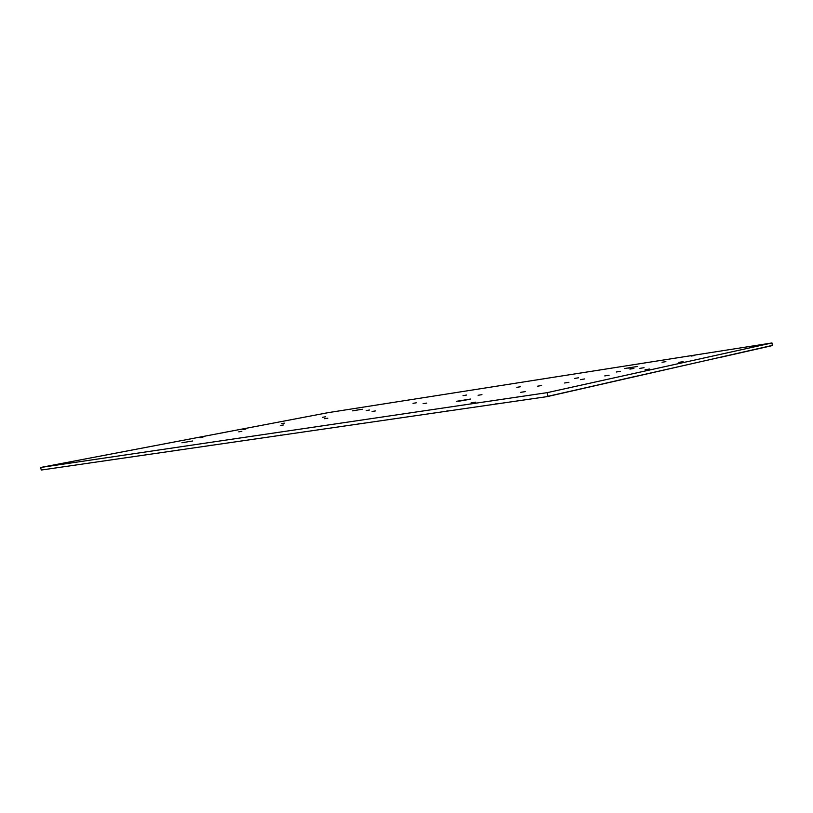 <?xml version="1.0" encoding="UTF-8"?>
<svg xmlns="http://www.w3.org/2000/svg" width="813" height="813" viewBox="0 0 813 813"><rect width="100%" height="100%" fill="white"/><g stroke="black" fill="none" stroke-linecap="round" stroke-linejoin="round"><path stroke-width="1.22" d="M352.517 410.85L362.324 409.234L352.517 410.85M624.384 368.574L637.362 366.48L624.384 368.574M456.439 401.317L470.625 399.031L456.439 401.317M181.919 442.76L192.539 441.002L181.919 442.76M471.083 402.902L475.829 402.14L471.083 402.902M520.777 392.323L525.31 391.602L520.777 392.323M564.608 383.004L568.927 382.303L564.608 383.004M678.784 362.364L683.133 361.673L678.784 362.364M645.034 369.763L649.577 369.031L645.034 369.763M604.75 375.921L609.11 375.22L604.75 375.921M639.872 368.37L644.048 367.689L639.872 368.37M616.315 371.998L620.4 371.338L616.315 371.998M580.421 379.641L584.669 378.949L580.421 379.641M537.525 386.195L541.6 385.535L537.525 386.195M574.7 378.411L578.612 377.781L574.7 378.411M516.834 387.334L520.533 386.734L516.834 387.334M478.105 395.27L481.936 394.651L478.105 395.27M463.085 395.626L466.581 395.047L463.085 395.626M423.106 403.675L426.734 403.085L423.106 403.675M413.024 403.339L416.337 402.791L413.024 403.339M372.069 411.48L375.504 410.921L372.069 411.48M324.57 418.736L327.842 418.197L324.57 418.736M366.277 410.545L369.437 410.026L366.277 410.545M322.537 417.293L325.556 416.795L322.537 417.293M280.251 425.514L283.381 424.996L280.251 425.514M281.511 423.614L284.408 423.136L281.511 423.614M238.819 431.845L241.807 431.347L238.819 431.845M199.988 437.78L202.854 437.303L199.988 437.78M242.965 429.559L245.75 429.091L242.965 429.559M691.08 356.084L694.8 355.484L691.08 356.084M662.036 362.263L665.908 361.643L662.036 362.263M629.892 369.112L633.906 368.462L629.892 369.112M547.911 396.195L547.312 392.628L40.65 467.465L328.178 412.648L771.954 342.964L772.35 345.403L547.22 396.612L41.27 470.036L40.65 467.465M547.312 392.628L771.954 342.964M772.045 345.474L719.739 357.507L771.964 345.576M65.66 466.499L66.31 466.377L65.66 466.499M91.778 462.709L92.448 462.577L91.778 462.709M91.879 462.587L92.387 462.506M119.206 458.725L119.918 458.593L119.206 458.725M148.057 454.538L148.799 454.396L148.057 454.538M148.159 454.406L148.728 454.325M178.433 450.128L179.216 449.975L178.433 450.128M210.476 445.483L211.289 445.321L210.476 445.483M244.307 440.575L245.17 440.402L244.307 440.575M280.089 435.382L280.993 435.189L280.089 435.382M317.995 429.874L318.96 429.681L317.995 429.874M358.228 424.04L359.244 423.827L358.228 424.04M402.069 417.608L400.992 417.831L402.069 417.597M547.22 396.612L635.014 376.592L547.413 396.429M635.278 376.419L635.878 376.287M719.475 357.466L635.075 376.531M467.434 399.742L458.258 401.297M632.575 367.415L628.479 368.096M635.146 376.449L547.24 396.602M119.836 458.491L119.308 458.593M179.134 449.884L178.545 449.996M211.207 445.219L210.597 445.341M245.079 440.3L244.428 440.422M280.902 435.087L280.231 435.229M318.859 429.569L318.147 429.721M359.143 423.715L358.381 423.878M401.968 417.496L401.165 417.669M447.597 410.86L446.733 411.043M496.286 403.776L495.381 403.98M771.801 345.708L719.851 357.486"/></g></svg>
